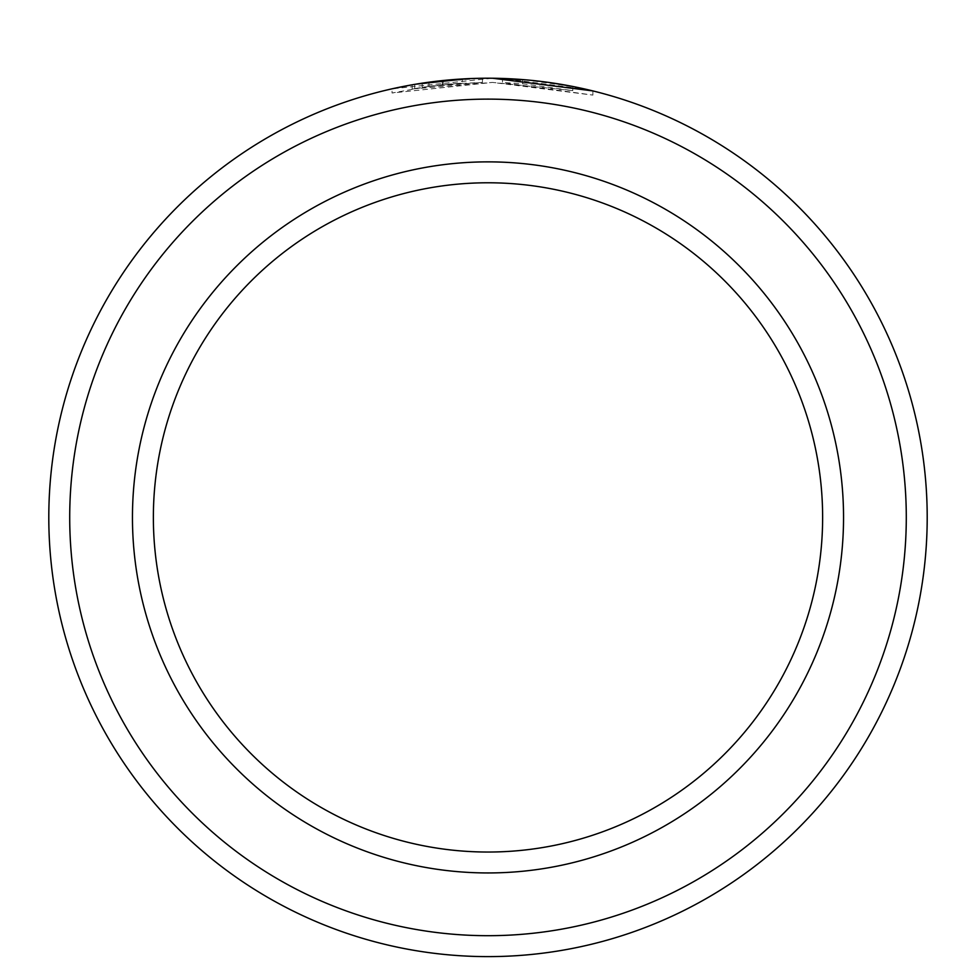 <?xml version="1.0" encoding="UTF-8"?>
<svg xmlns="http://www.w3.org/2000/svg" width="976" height="976" viewBox="0 0 976 976"><rect width="100%" height="100%" fill="white"/><g stroke="black" fill="none" stroke-linecap="round" stroke-linejoin="round"><path stroke-width="0.73" stroke-dasharray="4.88 3.66" d="M429.013 86.376L392.071 93.001L492.465 82.411L412.153 88.987L429.013 86.376L429.013 82.191L420.278 83.46M419.009 83.655L415.593 84.217M467.675 78.678L492.465 78.226L392.071 88.816L392.059 93.001M571.863 86.291L522.587 79.568A439.2 439.2 0 0 0 502.506 78.446L502.506 82.631A439.2 439.2 0 0 1 522.587 83.753L572.79 90.658L492.465 82.411L592.871 95.099L502.506 82.631L502.506 78.446L587.418 89.609M442.262 84.778A439.2 439.2 0 0 0 422.181 87.352L452.303 83.851L442.262 84.778L442.262 80.593L452.303 79.666L422.181 83.167A439.2 439.2 0 0 1 442.262 80.593M482.425 82.423L482.425 78.251L452.303 79.666L428.928 82.204L482.425 78.251L482.425 82.423L428.928 86.388L462.343 83.143L462.343 78.958L462.343 83.143L452.303 83.851L482.425 82.423M69.711 517.414A418.289 418.289 0 0 1 488 99.125A418.289 418.289 0 0 1 906.289 517.414A418.289 418.289 0 0 1 488 935.691A418.289 418.289 0 0 1 69.711 517.414M927.2 517.414A439.2 439.2 0 0 0 488 78.214A439.2 439.2 0 0 0 48.8 517.414A439.2 439.2 0 0 0 488 956.614A439.2 439.2 0 0 0 927.2 517.414M822.634 517.414A334.634 334.634 0 0 1 488 852.036A334.634 334.634 0 0 1 153.366 517.414A334.634 334.634 0 0 1 488 182.78A334.634 334.634 0 0 1 822.634 517.414A334.634 334.634 0 0 0 488 182.78A334.634 334.634 0 0 0 153.366 517.414M416.667 84.046L417.923 83.838M526.369 79.886L549.732 82.57M443.214 84.68L443.214 80.496M428.928 86.388L428.928 82.204M422.181 87.352L422.181 83.167M414.727 88.548L414.727 84.363M522.587 83.753L522.587 79.568L522.587 83.753M412.14 88.987L412.14 84.814M592.871 95.099L592.871 90.914M572.79 90.658L572.79 86.474"/><path stroke-width="1.46" d="M427.22 82.435L419.009 83.655M415.593 84.217L467.675 78.678M587.418 89.609L592.871 90.914L492.465 78.226M906.289 517.414A418.289 418.289 0 0 0 488 99.125A418.289 418.289 0 0 0 69.711 517.414A418.289 418.289 0 0 0 488 935.691A418.289 418.289 0 0 0 906.289 517.414M48.8 517.414A439.2 439.2 0 0 1 488 78.214A439.2 439.2 0 0 1 927.2 517.414A439.2 439.2 0 0 1 488 956.614A439.2 439.2 0 0 1 48.8 517.414M822.634 517.414A334.634 334.634 0 0 0 488 182.78A334.634 334.634 0 0 0 153.366 517.414A334.634 334.634 0 0 0 488 852.036A334.634 334.634 0 0 0 822.634 517.414M392.059 88.816L411.75 84.875M414.727 84.363L416.667 84.046M417.923 83.838L420.278 83.46M493.563 78.251L526.369 79.886M549.732 82.57L571.863 86.291M843.545 517.414A355.545 355.545 0 0 1 488 872.947A355.545 355.545 0 0 1 132.455 517.414A355.545 355.545 0 0 1 488 161.87A355.545 355.545 0 0 1 843.545 517.414"/></g></svg>
